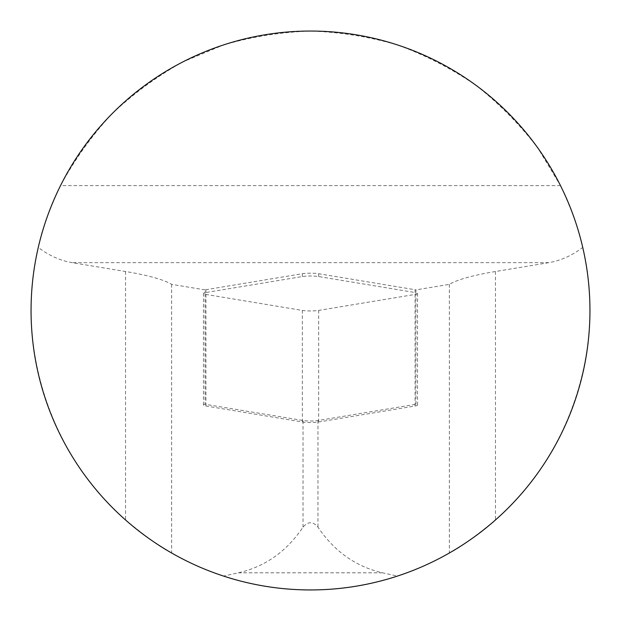 <?xml version="1.0" encoding="UTF-8"?>
<svg xmlns="http://www.w3.org/2000/svg" width="621" height="621" viewBox="0 0 621 621"><rect width="100%" height="100%" fill="white"/><g stroke="black" fill="none" stroke-linecap="round" stroke-linejoin="round"><path stroke-width="0.47" stroke-dasharray="3.1 2.33" d="M415.961 404.271L415.961 292.701A10.642 1.483 180 0 0 415.069 292.53L318.658 276.539A10.642 1.483 180 0 0 302.342 276.539L205.931 292.53A10.642 1.483 180 0 0 205.039 292.701L205.039 404.271L303.025 420.518A9.757 1.358 180 0 0 317.975 420.518L415.961 404.271A10.642 1.483 0 0 1 417.553 405.047A10.642 1.483 0 0 1 415.069 406.002L318.658 421.993A10.642 1.483 0 0 1 302.342 421.993L205.931 406.002A10.642 1.483 0 0 1 203.447 405.047A10.642 1.483 0 0 1 205.039 404.271M415.069 294.432A10.642 1.483 180 0 0 417.553 293.477A10.642 1.483 180 0 0 415.961 292.701L415.961 289.883A10.642 1.483 180 0 0 415.069 289.712L318.658 273.721A10.642 1.483 180 0 0 302.342 273.721L205.931 289.712A10.642 1.483 180 0 0 205.039 289.883L205.039 292.701A10.642 1.483 180 0 0 203.447 293.477A10.642 1.483 180 0 0 205.931 294.432L302.342 310.422A10.642 1.483 180 0 0 318.658 310.422L415.069 294.432L415.069 406.002M205.039 289.883L171.637 284.348A221.782 30.864 180 0 0 125.543 271.517L72.145 262.66C60.206 260.618 48.912 255.534 38.261 247.414C14.865 345.33 49.618 453.873 125.543 519.979C147.13 537.693 162.492 548.7 171.637 553.008C188.147 562.447 205.442 570.132 223.513 576.063L238.441 572.818C265.12 566.67 286.646 551.448 303.025 527.159C308.008 521.314 312.992 521.314 317.975 527.159C334.354 551.448 355.88 566.67 382.559 572.818L397.487 576.063C415.558 570.132 432.853 562.447 449.363 553.008C458.508 548.7 473.87 537.693 495.457 519.979C571.382 453.873 606.135 345.33 582.739 247.414C572.088 255.534 560.794 260.618 548.855 262.66L495.457 271.517A221.782 30.864 180 0 0 449.363 284.348L415.961 289.883M171.637 284.348L171.637 553.008M449.363 284.348L449.363 553.008M582.739 247.414C579.657 231.439 572.236 210.845 560.491 185.617L537.693 147.79C519.637 124.363 499.005 103.49 475.779 85.17C451.335 68.527 425.23 55.106 397.456 44.922C369.045 36.717 340.06 32.09 310.5 31.05C280.94 32.09 251.955 36.717 223.544 44.922L182.784 61.945C156.966 76.375 133.298 93.732 111.78 114.023C91.737 135.774 74.644 159.636 60.509 185.617C48.764 210.845 41.343 231.439 38.261 247.414M223.513 576.063C281.507 594.476 339.493 594.476 397.487 576.063M205.931 406.002L205.931 294.432M302.342 421.993L302.342 310.422M318.658 421.993L318.658 310.422M415.069 289.712L415.069 292.53M318.658 273.721L318.658 276.539M302.342 273.721L302.342 276.539M205.931 289.712L205.931 292.53M548.855 262.66L72.145 262.66M303.025 527.159L303.025 420.518M495.457 271.517L495.457 519.979M317.975 420.518L317.975 527.159M125.543 271.517L125.543 519.979M560.491 185.617L60.509 185.617M382.559 572.818L238.441 572.818M417.553 405.047L417.553 293.477M203.447 405.047L203.447 293.477"/><path stroke-width="0.93" d="M310.5 31.05A279.45 279.45 0 0 0 223.513 576.063A279.45 279.45 0 0 0 586.457 354.544A279.45 279.45 0 0 0 310.5 31.05"/></g></svg>
